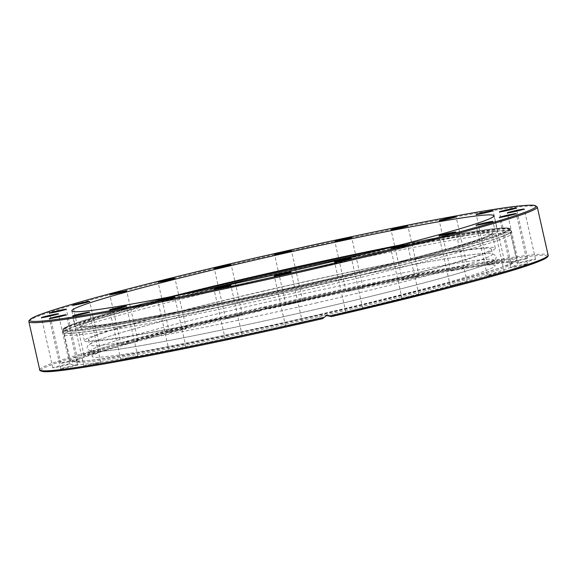 <?xml version="1.0" encoding="UTF-8"?>
<svg xmlns="http://www.w3.org/2000/svg" width="577" height="577" viewBox="0 0 577 577"><rect width="100%" height="100%" fill="white"/><g stroke="black" fill="none" stroke-linecap="round" stroke-linejoin="round"><path stroke-width="0.43" stroke-dasharray="2.88 2.16" d="M257.4 275.582A229.069 9.989 167.3 0 1 506.303 227.929A229.069 9.989 167.3 0 1 508.012 228.045A229.069 9.989 167.3 0 1 509.895 228.853A229.069 9.989 167.3 0 1 288.608 288.962A229.069 9.989 167.3 0 1 62.958 329.568A229.069 9.989 167.3 0 1 65.807 327.195A229.069 9.989 167.3 0 1 257.4 275.582M517.619 263.155L511.02 233.844A229.069 9.989 -12.7 0 0 509.138 233.036A229.069 9.989 -12.7 0 0 263.047 279.535A229.069 9.989 -12.7 0 0 64.083 334.545L70.69 363.878A229.069 9.989 -12.7 0 0 318.72 318.172L322.586 318.655M65.807 327.195C62.929 328.904 61.84 330.001 62.532 330.484L64.126 334.674A229.069 9.989 -12.7 0 0 289.748 293.953A229.069 9.989 -12.7 0 0 511.027 233.959L511.121 231.687A229.66 10.018 167.3 0 1 289.272 291.832A229.66 10.018 167.3 0 1 63.066 332.655A229.66 10.018 167.3 0 1 270.079 275.64A229.66 10.018 167.3 0 1 509.224 230.757A229.66 10.018 167.3 0 1 511.121 231.687L511.092 231.355A229.689 10.018 167.3 0 1 289.221 291.623A229.689 10.018 167.3 0 1 62.951 332.345A229.689 10.018 167.3 0 1 271.334 275.135A229.689 10.018 167.3 0 1 509.202 230.548A229.689 10.018 167.3 0 1 511.092 231.355L510.667 229.487A229.689 10.018 167.3 0 1 288.803 289.762A229.689 10.018 167.3 0 1 62.532 330.484A229.689 10.018 167.3 0 1 270.916 273.267A229.689 10.018 167.3 0 1 508.784 228.68A229.689 10.018 167.3 0 1 510.667 229.487C510.998 229.083 510.14 228.6 508.085 228.052L506.303 227.929M327.635 316.109A229.069 9.989 -12.7 0 0 517.627 263.155A229.069 9.989 -12.7 0 0 269.589 308.861L261.028 307.31L257.883 308.875L256.815 310.433L260.681 310.916A229.069 9.989 -12.7 0 0 70.69 363.878M326.806 315.612L324.433 314.984L322.045 315.338L320.098 316.47L318.72 318.172M260.681 310.916L263.083 308.493L264.439 307.938L266.798 307.772L269.589 308.861M60.123 366.525A8.655 0.375 -12.7 0 0 69.673 363.993A8.655 0.375 -12.7 0 0 61.148 365.529A8.655 0.375 -12.7 0 0 52.795 367.794A8.655 0.375 -12.7 0 0 60.123 366.525M65.973 362.421A8.655 0.375 -12.7 0 0 77.65 359.435A8.655 0.375 -12.7 0 0 69.125 360.971A8.655 0.375 -12.7 0 0 60.765 363.243A8.655 0.375 -12.7 0 0 65.973 362.421M87.372 354.985A8.655 0.375 -12.7 0 0 96.28 353.023A8.655 0.375 -12.7 0 0 100.953 351.624A8.655 0.375 -12.7 0 0 92.428 353.153A8.655 0.375 -12.7 0 0 84.076 355.425A8.655 0.375 -12.7 0 0 87.372 354.985M122.858 344.721A8.655 0.375 -12.7 0 0 132.313 342.731A8.655 0.375 -12.7 0 0 138.004 341.079A8.655 0.375 -12.7 0 0 129.479 342.615A8.655 0.375 -12.7 0 0 121.12 344.88A8.655 0.375 -12.7 0 0 122.858 344.721M170.027 332.33A8.655 0.375 -12.7 0 0 179.512 330.433A8.655 0.375 -12.7 0 0 186.263 328.529A8.655 0.375 -12.7 0 0 177.738 330.066A8.655 0.375 -12.7 0 0 169.386 332.33A8.655 0.375 -12.7 0 0 170.027 332.33M225.643 318.663A8.655 0.375 -12.7 0 0 234.601 316.982A8.655 0.375 -12.7 0 0 242.455 314.826A8.655 0.375 -12.7 0 0 233.937 316.362A8.655 0.375 -12.7 0 0 225.578 318.634A8.655 0.375 -12.7 0 0 225.643 318.663M302.377 322.392A8.655 0.375 -12.7 0 0 302.449 322.319A8.655 0.375 -12.7 0 0 293.917 323.856A8.655 0.375 -12.7 0 0 285.565 326.128A8.655 0.375 -12.7 0 0 293.498 324.721A8.655 0.375 -12.7 0 0 302.377 322.392M241.525 335.814A8.655 0.375 -12.7 0 0 242.167 335.511A8.655 0.375 -12.7 0 0 233.649 337.047A8.655 0.375 -12.7 0 0 225.29 339.319A8.655 0.375 -12.7 0 0 232.113 338.158A8.655 0.375 -12.7 0 0 241.525 335.814M184.258 347.707A8.655 0.375 -12.7 0 0 186.003 347.08A8.655 0.375 -12.7 0 0 177.478 348.609A8.655 0.375 -12.7 0 0 169.126 350.881A8.655 0.375 -12.7 0 0 174.889 349.95A8.655 0.375 -12.7 0 0 184.258 347.707M134.484 357.278A8.655 0.375 -12.7 0 0 137.788 356.225A8.655 0.375 -12.7 0 0 129.27 357.754A8.655 0.375 -12.7 0 0 120.91 360.026A8.655 0.375 -12.7 0 0 125.649 359.305A8.655 0.375 -12.7 0 0 134.484 357.278M95.587 363.863A8.655 0.375 -12.7 0 0 100.802 362.327A8.655 0.375 -12.7 0 0 92.277 363.863A8.655 0.375 -12.7 0 0 83.925 366.135A8.655 0.375 -12.7 0 0 95.587 363.863M70.228 367.015A8.655 0.375 -12.7 0 0 77.57 364.981A8.655 0.375 -12.7 0 0 69.052 366.51A8.655 0.375 -12.7 0 0 60.693 368.782A8.655 0.375 -12.7 0 0 70.228 367.015M362.666 308.37A8.655 0.375 -12.7 0 0 353.715 310.051A8.655 0.375 -12.7 0 0 345.854 312.2A8.655 0.375 -12.7 0 0 354.372 310.671A8.655 0.375 -12.7 0 0 362.738 308.399A8.655 0.375 -12.7 0 0 362.666 308.37M418.289 294.696A8.655 0.375 -12.7 0 0 408.804 296.6A8.655 0.375 -12.7 0 0 402.046 298.504A8.655 0.375 -12.7 0 0 410.572 296.967A8.655 0.375 -12.7 0 0 418.931 294.696A8.655 0.375 -12.7 0 0 418.289 294.696M465.451 282.304A8.655 0.375 -12.7 0 0 456.003 284.302A8.655 0.375 -12.7 0 0 450.312 285.954A8.655 0.375 -12.7 0 0 458.838 284.418A8.655 0.375 -12.7 0 0 467.19 282.146A8.655 0.375 -12.7 0 0 465.451 282.304M500.944 272.041A8.655 0.375 -12.7 0 0 492.03 274.01A8.655 0.375 -12.7 0 0 487.356 275.409A8.655 0.375 -12.7 0 0 495.881 273.873A8.655 0.375 -12.7 0 0 504.24 271.608A8.655 0.375 -12.7 0 0 500.944 272.041M522.336 264.605A8.655 0.375 -12.7 0 0 510.667 267.591A8.655 0.375 -12.7 0 0 519.185 266.062A8.655 0.375 -12.7 0 0 527.544 263.79A8.655 0.375 -12.7 0 0 522.336 264.605M528.186 260.501A8.655 0.375 -12.7 0 0 518.636 263.04A8.655 0.375 -12.7 0 0 527.162 261.504A8.655 0.375 -12.7 0 0 535.521 259.232A8.655 0.375 -12.7 0 0 528.186 260.501M518.088 260.011A8.655 0.375 -12.7 0 0 510.739 262.052A8.655 0.375 -12.7 0 0 519.264 260.515A8.655 0.375 -12.7 0 0 527.623 258.244A8.655 0.375 -12.7 0 0 518.088 260.011M492.722 263.17A8.655 0.375 -12.7 0 0 487.507 264.699A8.655 0.375 -12.7 0 0 496.032 263.17A8.655 0.375 -12.7 0 0 504.392 260.898A8.655 0.375 -12.7 0 0 492.722 263.17M453.832 269.755A8.655 0.375 -12.7 0 0 450.522 270.808A8.655 0.375 -12.7 0 0 459.047 269.271A8.655 0.375 -12.7 0 0 467.406 267A8.655 0.375 -12.7 0 0 462.66 267.728A8.655 0.375 -12.7 0 0 453.832 269.755M404.051 279.318A8.655 0.375 -12.7 0 0 402.306 279.953A8.655 0.375 -12.7 0 0 410.831 278.417A8.655 0.375 -12.7 0 0 419.19 276.152A8.655 0.375 -12.7 0 0 413.421 277.083A8.655 0.375 -12.7 0 0 404.051 279.318M346.791 291.219A8.655 0.375 -12.7 0 0 346.142 291.515A8.655 0.375 -12.7 0 0 354.667 289.986A8.655 0.375 -12.7 0 0 363.027 287.714A8.655 0.375 -12.7 0 0 356.197 288.875A8.655 0.375 -12.7 0 0 346.791 291.219M285.94 304.634A8.655 0.375 -12.7 0 0 285.867 304.706A8.655 0.375 -12.7 0 0 294.393 303.17A8.655 0.375 -12.7 0 0 302.745 300.905A8.655 0.375 -12.7 0 0 294.811 302.305A8.655 0.375 -12.7 0 0 285.94 304.634M315.446 282.809A229.069 9.989 167.3 0 1 62.951 329.546A229.069 9.989 167.3 0 1 257.392 275.554A229.069 9.989 167.3 0 1 509.888 228.824A229.069 9.989 167.3 0 1 315.446 282.809M391.733 247.115A216.296 9.434 167.3 0 1 497.424 231.629A216.296 9.434 167.3 0 1 288.457 288.399A216.296 9.434 167.3 0 1 75.414 326.733A216.296 9.434 167.3 0 1 177.536 295.388M318.518 308.753A206.516 9.008 -12.7 0 0 493.811 260.083A206.516 9.008 -12.7 0 0 290.397 296.686A206.516 9.008 -12.7 0 0 90.885 350.881A206.516 9.008 -12.7 0 0 318.518 308.753M317.155 302.73A206.516 9.008 167.3 0 1 89.529 344.858A206.516 9.008 167.3 0 1 289.041 290.664A206.516 9.008 167.3 0 1 492.448 254.06A206.516 9.008 167.3 0 1 317.155 302.73M316.03 297.71A206.516 9.008 -12.7 0 0 491.323 249.04A206.516 9.008 -12.7 0 0 287.909 285.644A206.516 9.008 -12.7 0 0 88.396 339.846A206.516 9.008 -12.7 0 0 316.03 297.71M263.17 291.111A210.634 9.189 -12.7 0 0 84.379 340.747A210.634 9.189 -12.7 0 0 291.847 303.415A210.634 9.189 -12.7 0 0 495.34 248.139A210.634 9.189 -12.7 0 0 263.17 291.111M319.781 314.378A206.516 9.008 -12.7 0 0 495.073 265.708A206.516 9.008 -12.7 0 0 291.666 302.312A206.516 9.008 -12.7 0 0 92.154 356.507A206.516 9.008 -12.7 0 0 319.781 314.378M72.168 361.505A228.759 9.975 -12.7 0 0 295.669 320.141A228.759 9.975 -12.7 0 0 515.275 261.648A228.759 9.975 -12.7 0 0 516.624 260.119A228.759 9.975 -12.7 0 0 291.262 300.675A228.759 9.975 -12.7 0 0 70.293 360.704A228.759 9.975 -12.7 0 0 72.168 361.505L77.772 362.212A223.407 9.744 -12.7 0 0 296.044 321.815A223.407 9.744 -12.7 0 0 510.508 264.692A223.407 9.744 -12.7 0 0 511.763 263.054A223.407 9.744 -12.7 0 0 291.746 302.802A223.407 9.744 -12.7 0 0 75.94 361.267A223.407 9.744 -12.7 0 0 77.772 362.212A223.407 9.744 -12.7 0 0 77.78 362.212M77.945 360.906A222.953 9.722 167.3 0 1 76.106 359.969A222.953 9.722 167.3 0 1 291.479 301.62A222.953 9.722 167.3 0 1 511.056 261.944A222.953 9.722 167.3 0 1 310.563 317.235A222.953 9.722 167.3 0 1 77.945 360.906M256.815 310.433A259.556 11.324 -12.7 0 0 40.945 370.557M547.364 256.433A259.556 11.324 -12.7 0 0 265.723 308.378M39.719 369.799A260.588 11.367 167.3 0 1 257.609 309.149M537.288 207.035A260.588 11.367 -12.7 0 0 250.05 260.198A260.588 11.367 -12.7 0 0 28.857 321.62M264.216 307.62A260.588 11.367 167.3 0 1 548.143 255.222M362.197 254.435A210.634 9.189 167.3 0 1 492.123 233.88A210.634 9.189 167.3 0 1 288.666 289.149A210.634 9.189 167.3 0 1 81.162 326.495A210.634 9.189 167.3 0 1 207.352 289.329M182.094 294.479A211.665 9.232 -12.7 0 0 129.378 320.646A211.665 9.232 -12.7 0 0 446.064 249.278A211.665 9.232 -12.7 0 0 387.225 248.254M315.28 282.788A227.735 9.932 167.3 0 1 81.213 321.432A227.735 9.932 167.3 0 1 462.768 233.332A227.735 9.932 167.3 0 1 315.28 282.788M315.633 283.812A228.759 9.975 -12.7 0 0 509.808 229.898A228.759 9.975 -12.7 0 0 284.454 270.454A228.759 9.975 -12.7 0 0 63.477 330.477A228.759 9.975 -12.7 0 0 65.36 331.285A228.759 9.975 -12.7 0 0 315.633 283.812M328.847 315.525L324.851 315.028M266.798 307.772L262.809 307.274M69.673 363.993L58.364 313.801M52.795 367.794L41.479 317.602M77.65 359.435L66.341 309.243M60.765 363.243L49.456 313.051M100.953 351.624L89.644 301.432M84.076 355.425L72.76 305.233M138.004 341.079L126.688 290.887M121.12 344.88L109.81 294.688M186.263 328.529L174.954 278.338M169.386 332.33L158.069 282.139M242.455 314.826L231.146 264.634M225.578 318.634L214.262 268.442M285.867 304.706L274.551 254.515M302.745 300.905L291.435 250.714M346.142 291.515L334.833 241.323M363.027 287.714L351.718 237.522M402.306 279.953L390.997 229.761M419.19 276.152L407.874 225.96M450.522 270.808L439.212 220.616M467.406 267L456.09 216.808M487.507 264.699L476.198 214.507M504.392 260.898L493.075 210.706M510.739 262.052L499.43 211.86M527.623 258.244L516.307 208.052M518.636 263.04L507.327 212.848M535.521 259.232L524.212 209.04M510.667 267.591L499.35 217.399M527.544 263.79L516.235 213.598M487.356 275.409L476.047 225.218M504.24 271.608L492.931 221.417M450.312 285.954L439.003 235.762M467.19 282.146L455.88 231.954M402.046 298.504L390.737 248.312M418.931 294.696L407.614 244.504M345.854 312.207L334.545 262.016M362.738 308.399L351.429 258.207M302.449 322.319L291.133 272.128M285.565 326.128L274.255 275.936M242.167 335.511L230.858 285.319M225.29 339.319L213.973 289.127M186.003 347.08L174.694 296.888M169.126 350.881L157.817 300.689M137.788 356.225L126.478 306.034M120.91 360.026L109.594 309.835M100.802 362.327L89.493 312.135M83.925 366.135L72.615 315.944M77.57 364.981L66.261 314.79M60.693 368.782L49.377 318.591M493.854 215.769L497.424 231.629M71.836 310.873L75.414 326.733M318.533 308.753C258.02 322.745 194.413 336.074 151.059 343.849C118.833 349.669 99.056 352.287 91.736 351.696L87.415 349.215C86.788 348.349 87.069 346.979 88.252 345.089L94.866 341.404C108.281 336.03 136.619 327.808 179.88 316.744C221.828 306.07 267.569 295.301 317.105 284.432C374.235 271.962 420.085 262.91 454.662 257.255C474.099 254.089 486.447 252.762 491.691 253.267L495.931 255.748C496.545 256.563 496.27 257.926 495.116 259.823L489.08 263.285C471.012 271.103 400.099 289.957 318.533 308.753M491.323 249.04L492.448 254.06M88.396 339.846L89.529 344.866M495.34 248.132L492.152 233.541C492.008 234.046 489.556 235.257 484.81 237.176C470.017 242.773 440.886 251.118 397.416 262.196C344.815 275.59 276.448 291.32 217.536 303.596C140.449 319.918 82.662 328.84 80.996 326.2L84.379 340.747M493.811 260.083L495.073 265.701M90.885 350.888L92.154 356.507M516.624 260.119L509.808 229.898C509.253 227.994 504.385 227.612 495.189 228.737C462.502 231.774 361.087 251.702 262.355 274.472C196.541 289.661 144.019 302.889 104.783 314.169C86.463 319.485 74.209 323.56 68.021 326.409C62.381 329.344 65.295 328.01 63.715 329.258L63.477 330.477L70.293 360.704M76.106 359.969L75.94 361.267M511.056 261.944L511.763 263.054M510.508 264.692L515.275 261.648"/><path stroke-width="0.87" d="M40.945 370.557A259.556 11.324 -12.7 0 0 322.586 318.655L326.38 315.72L328.847 315.525L331.501 316.593L326.806 315.612M331.501 316.593L331.501 316.593C454.236 287.699 551.468 262.283 548.143 255.222A260.588 11.367 167.3 0 1 330.253 315.871M48.814 316.333A8.655 0.375 167.3 0 1 41.479 317.602A8.655 0.375 167.3 0 1 51.028 315.071A8.655 0.375 167.3 0 1 58.364 313.801A8.655 0.375 167.3 0 1 48.814 316.333M54.664 312.229A8.655 0.375 167.3 0 1 49.456 313.051A8.655 0.375 167.3 0 1 61.133 310.058A8.655 0.375 167.3 0 1 66.341 309.243A8.655 0.375 167.3 0 1 54.664 312.229M76.063 304.793A8.655 0.375 167.3 0 1 72.76 305.233A8.655 0.375 167.3 0 1 77.433 303.834A8.655 0.375 167.3 0 1 86.348 301.865A8.655 0.375 167.3 0 1 89.644 301.432A8.655 0.375 167.3 0 1 84.97 302.831A8.655 0.375 167.3 0 1 76.063 304.793M111.549 294.53A8.655 0.375 167.3 0 1 109.81 294.688A8.655 0.375 167.3 0 1 115.501 293.044A8.655 0.375 167.3 0 1 124.949 291.046A8.655 0.375 167.3 0 1 126.688 290.887A8.655 0.375 167.3 0 1 120.997 292.539A8.655 0.375 167.3 0 1 111.549 294.53M158.711 282.139A8.655 0.375 167.3 0 1 158.069 282.139A8.655 0.375 167.3 0 1 164.827 280.242A8.655 0.375 167.3 0 1 174.312 278.338A8.655 0.375 167.3 0 1 174.954 278.338A8.655 0.375 167.3 0 1 168.195 280.242A8.655 0.375 167.3 0 1 158.711 282.139M214.334 268.471A8.655 0.375 167.3 0 1 214.262 268.435A8.655 0.375 167.3 0 1 222.123 266.278A8.655 0.375 167.3 0 1 231.074 264.605A8.655 0.375 167.3 0 1 231.146 264.634A8.655 0.375 167.3 0 1 223.292 266.79A8.655 0.375 167.3 0 1 214.334 268.471M274.63 254.443A8.655 0.375 167.3 0 1 283.509 252.113A8.655 0.375 167.3 0 1 291.435 250.714A8.655 0.375 167.3 0 1 291.363 250.786A8.655 0.375 167.3 0 1 282.485 253.115A8.655 0.375 167.3 0 1 274.551 254.515A8.655 0.375 167.3 0 1 274.63 254.443M335.475 241.027A8.655 0.375 167.3 0 1 344.88 238.683A8.655 0.375 167.3 0 1 351.718 237.522A8.655 0.375 167.3 0 1 351.068 237.818A8.655 0.375 167.3 0 1 341.663 240.162A8.655 0.375 167.3 0 1 334.833 241.323A8.655 0.375 167.3 0 1 335.475 241.027M392.742 229.127A8.655 0.375 167.3 0 1 402.111 226.891A8.655 0.375 167.3 0 1 407.874 225.96A8.655 0.375 167.3 0 1 406.129 226.588A8.655 0.375 167.3 0 1 396.76 228.831A8.655 0.375 167.3 0 1 390.997 229.761A8.655 0.375 167.3 0 1 392.742 229.127M442.516 219.563A8.655 0.375 167.3 0 1 451.351 217.536A8.655 0.375 167.3 0 1 456.09 216.808A8.655 0.375 167.3 0 1 452.786 217.868A8.655 0.375 167.3 0 1 443.951 219.895A8.655 0.375 167.3 0 1 439.212 220.616A8.655 0.375 167.3 0 1 442.516 219.563M481.413 212.978A8.655 0.375 167.3 0 1 493.075 210.706A8.655 0.375 167.3 0 1 487.861 212.242A8.655 0.375 167.3 0 1 476.198 214.507A8.655 0.375 167.3 0 1 481.413 212.978M506.772 209.819A8.655 0.375 167.3 0 1 516.307 208.052A8.655 0.375 167.3 0 1 508.964 210.093A8.655 0.375 167.3 0 1 499.43 211.86A8.655 0.375 167.3 0 1 506.772 209.819M516.877 210.309A8.655 0.375 167.3 0 1 524.212 209.04A8.655 0.375 167.3 0 1 514.662 211.579A8.655 0.375 167.3 0 1 507.327 212.848A8.655 0.375 167.3 0 1 516.877 210.309M511.027 214.413A8.655 0.375 167.3 0 1 516.235 213.598A8.655 0.375 167.3 0 1 504.558 216.584A8.655 0.375 167.3 0 1 499.35 217.399A8.655 0.375 167.3 0 1 511.027 214.413M489.628 221.849A8.655 0.375 167.3 0 1 492.931 221.417A8.655 0.375 167.3 0 1 488.257 222.816A8.655 0.375 167.3 0 1 479.343 224.778A8.655 0.375 167.3 0 1 476.047 225.218A8.655 0.375 167.3 0 1 480.72 223.818A8.655 0.375 167.3 0 1 489.628 221.849M454.142 232.113A8.655 0.375 167.3 0 1 455.88 231.954A8.655 0.375 167.3 0 1 450.19 233.606A8.655 0.375 167.3 0 1 440.741 235.596A8.655 0.375 167.3 0 1 439.003 235.762A8.655 0.375 167.3 0 1 444.694 234.111A8.655 0.375 167.3 0 1 454.142 232.113M406.98 244.504A8.655 0.375 167.3 0 1 407.614 244.504A8.655 0.375 167.3 0 1 400.864 246.408A8.655 0.375 167.3 0 1 391.379 248.312A8.655 0.375 167.3 0 1 390.737 248.312A8.655 0.375 167.3 0 1 397.495 246.408A8.655 0.375 167.3 0 1 406.98 244.504M351.357 258.179A8.655 0.375 167.3 0 1 351.429 258.207A8.655 0.375 167.3 0 1 343.567 260.364A8.655 0.375 167.3 0 1 334.617 262.045A8.655 0.375 167.3 0 1 334.545 262.016A8.655 0.375 167.3 0 1 342.392 259.859A8.655 0.375 167.3 0 1 351.357 258.179M291.06 272.2A8.655 0.375 167.3 0 1 282.182 274.537A8.655 0.375 167.3 0 1 274.255 275.936A8.655 0.375 167.3 0 1 274.327 275.864A8.655 0.375 167.3 0 1 283.199 273.534A8.655 0.375 167.3 0 1 291.133 272.128A8.655 0.375 167.3 0 1 291.06 272.2M230.209 285.622A8.655 0.375 167.3 0 1 220.803 287.966A8.655 0.375 167.3 0 1 213.973 289.127A8.655 0.375 167.3 0 1 214.622 288.832A8.655 0.375 167.3 0 1 224.027 286.48A8.655 0.375 167.3 0 1 230.858 285.319A8.655 0.375 167.3 0 1 230.209 285.622M172.949 297.516A8.655 0.375 167.3 0 1 163.579 299.759A8.655 0.375 167.3 0 1 157.817 300.689A8.655 0.375 167.3 0 1 159.562 300.054A8.655 0.375 167.3 0 1 168.931 297.819A8.655 0.375 167.3 0 1 174.694 296.888A8.655 0.375 167.3 0 1 172.949 297.516M123.175 307.087A8.655 0.375 167.3 0 1 114.34 309.113A8.655 0.375 167.3 0 1 109.594 309.835A8.655 0.375 167.3 0 1 112.904 308.782A8.655 0.375 167.3 0 1 121.74 306.755A8.655 0.375 167.3 0 1 126.478 306.034A8.655 0.375 167.3 0 1 123.175 307.087M84.278 313.672A8.655 0.375 167.3 0 1 72.615 315.944A8.655 0.375 167.3 0 1 77.83 314.407A8.655 0.375 167.3 0 1 89.493 312.135A8.655 0.375 167.3 0 1 84.278 313.672M58.919 316.823A8.655 0.375 167.3 0 1 49.377 318.591A8.655 0.375 167.3 0 1 56.726 316.549A8.655 0.375 167.3 0 1 66.261 314.79A8.655 0.375 167.3 0 1 58.919 316.823M177.536 295.388A216.296 9.434 167.3 0 1 259.008 275.763A216.296 9.434 167.3 0 1 391.733 247.115M255.438 259.895A216.296 9.434 167.3 0 1 493.854 215.769A216.296 9.434 167.3 0 1 284.887 272.532A216.296 9.434 167.3 0 1 71.836 310.873A216.296 9.434 167.3 0 1 255.438 259.895M331.508 316.593A259.556 11.324 -12.7 0 0 547.364 256.433M323.647 317.4A260.588 11.367 167.3 0 1 39.719 369.799L28.857 321.62A260.588 11.367 -12.7 0 0 319.391 267.692A260.588 11.367 -12.7 0 0 537.288 207.035L534.345 205.34C531.994 205.044 528.027 205.152 522.43 205.672C486.288 208.679 365.76 232.372 249.949 259.217A259.556 11.324 167.3 0 1 516.725 215.171A259.556 11.324 167.3 0 1 81.855 315.59A259.556 11.324 167.3 0 1 249.956 259.217C142.995 283.848 51.021 308.529 33.379 317.408L29.03 320.466L28.857 321.62M207.352 289.329A210.634 9.189 167.3 0 1 259.953 276.852A210.634 9.189 167.3 0 1 362.197 254.435M387.225 248.254A211.665 9.232 -12.7 0 0 259.6 275.835A211.665 9.232 -12.7 0 0 182.094 294.479M548.143 255.222L537.288 207.035M322.593 318.655C189.956 349.294 57.267 374.459 42.72 371.509C40.224 370.86 39.222 370.29 39.719 369.799"/></g></svg>
